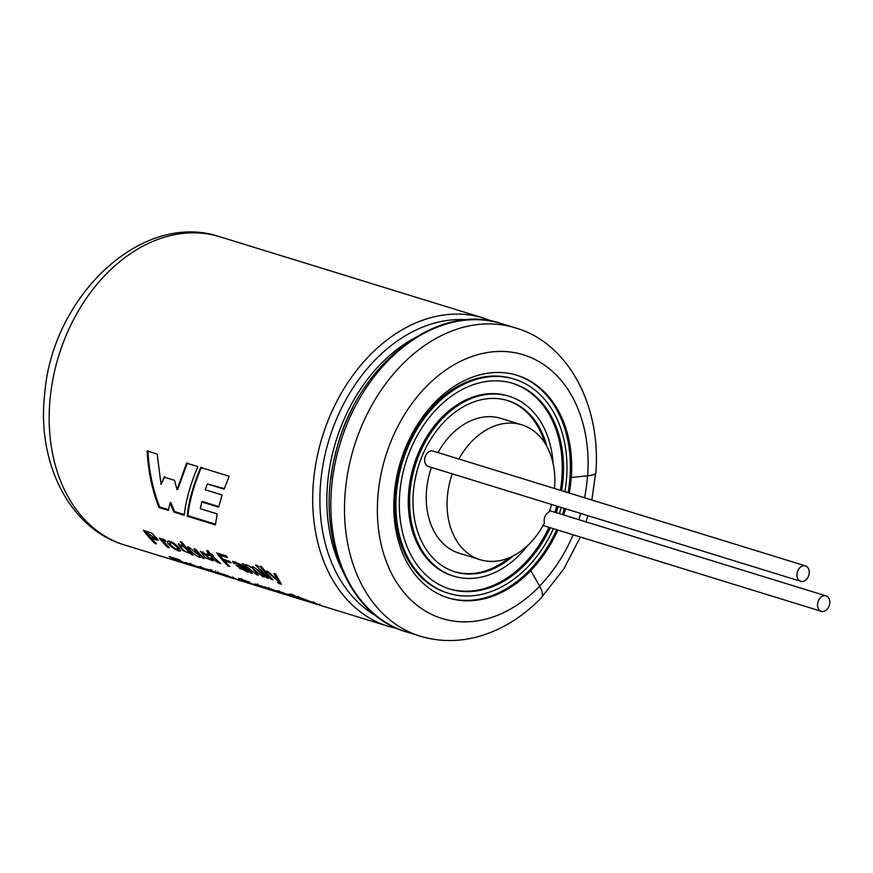 <?xml version="1.0" encoding="UTF-8"?>
<svg xmlns="http://www.w3.org/2000/svg" width="873" height="873" viewBox="0 0 873 873"><rect width="100%" height="100%" fill="white"/><g stroke="black" fill="none" stroke-linecap="round" stroke-linejoin="round"><path stroke-width="1.31" d="M178.736 547.6L180.646 550.787C179.03 552.925 165.772 543.661 167.441 541.227C170.355 540.725 174.12 542.842 178.736 547.6M298.511 597.361L299.755 597.743A161.309 118.935 107.1 0 1 297.224 596.423L297.9 596.379A161.309 118.935 107.1 0 0 301.458 598.267L303.16 598.791A161.309 118.935 107.1 0 0 304.535 599.467L313.942 603.33L299.876 598.027A161.309 118.935 107.1 0 1 298.511 597.361M318.318 604.542L319.507 605.098C325.356 607.008 314.586 603.461 313.047 601.835L317.019 604.171L303.859 599.009L318.23 604.716L279.305 592.712A161.309 118.935 107.1 0 1 275.159 591.316L280.746 593.051M261.725 566.806A161.309 118.935 107.1 0 0 272.987 579.781L271.252 579.246A161.309 118.935 107.1 0 1 260.001 566.271L261.725 566.806M245.007 564.984L244.887 565.518A161.309 118.935 107.1 0 1 243.763 564.154L242.214 563.674A161.309 118.935 107.1 0 0 250.551 572.852L252.275 573.386L246.382 566.282L256.597 574.718L258.332 575.252L252.352 568.127L262.653 576.584L264.377 577.118C261.496 573.91 252.515 563.871 250.944 567.483C247.31 564.722 245.291 564.067 244.887 565.518L245.433 564.787M246.612 571.64L248.412 572.197L240.817 564.536L232.764 561.306L233.309 562.976L235.175 563.718L234.826 562.594L240.773 565.824L236.037 565.409L246.612 571.64L246.983 571.062M224.503 560.859A161.309 118.935 107.1 0 0 229.806 566.468L227.94 565.89A161.309 118.935 107.1 0 1 216.679 552.915L226.162 555.839A161.309 118.935 107.1 0 0 227.417 557.498L219.8 555.152A161.309 118.935 107.1 0 0 223.172 559.32L229.752 561.35A161.309 118.935 107.1 0 0 231.083 562.889L224.503 560.859L225.059 560.073L229.948 561.579M210.393 553.864L212.128 554.399A161.309 118.935 107.1 0 0 213.176 555.686L211.452 555.152L220.683 563.642C216.242 561.928 212.586 558.927 209.716 554.617L208.451 554.224A161.309 118.935 107.1 0 1 207.392 552.936L208.669 553.329A161.309 118.935 107.1 0 1 206.737 550.874L207.698 550.383A161.309 118.935 107.1 0 0 210.393 553.864M210.36 558.207L211.091 559.669L202.394 552.685L209.094 555.566L200.343 551.365L205.231 557.661L213.121 560.892L212.259 558.938L210.36 558.207M187.575 546.825C189.877 551.049 200.113 559.724 201.336 556.81A161.309 118.935 107.1 0 0 202.612 558.076L204.162 558.556A161.309 118.935 107.1 0 1 195.836 549.379L194.101 548.833L199.895 556.134L189.31 547.36L187.575 546.825M201.259 557.247L201.772 556.134M191.624 554.682L193.228 555.184A161.309 118.935 107.1 0 1 181.966 542.209L180.231 541.675A161.309 118.935 107.1 0 0 184.083 546.585L178.31 544.436L182.861 550.547L190.532 553.602A161.309 118.935 107.1 0 0 191.624 554.682L192.049 554.017M187.149 516.194L215.402 524.913L217.181 513.913L200.266 508.697L201.761 501.964L218.665 507.169L222.08 494.969L205.253 489.786L207.338 483.937L224.11 489.109L229.195 476.265L200.681 467.481C193.228 485.148 188.721 501.386 187.149 516.194L187.859 515.659L215.489 524.182M151.76 538.881A161.309 118.935 107.1 0 0 156.529 543.868L154.674 543.29A161.309 118.935 107.1 0 1 143.412 530.326L152.098 533.294L158.34 540.212L151.76 538.881L152.328 538.084M168.009 546.531L167.54 547.262A161.309 118.935 107.1 0 1 159.213 538.084L160.774 538.565A161.309 118.935 107.1 0 0 161.985 540.038L162.553 539.263M167.54 547.262L169.275 547.797L163.36 540.78L165.641 541.424L164.986 540.103C162.498 538.641 161.494 538.619 161.985 540.038L161.963 539.088M291.309 594.273A161.309 118.935 107.1 0 0 293.263 595.342L294.965 595.866A161.309 118.935 107.1 0 1 293.012 594.797L291.309 594.273M296.875 596.859A161.309 118.935 107.1 0 0 307.449 601.333L305.746 600.81A161.309 118.935 107.1 0 1 295.172 596.324L296.875 596.859M298.686 598.365C303.062 600.777 279.611 591.043 295.238 596.903L296.624 597.296C287.741 593.793 285.7 593.258 290.502 595.724L299.854 598.889L300.192 597.94M290.076 594.044L289.705 594.982L295.303 596.739M296.624 597.296L287.479 594.142M302.069 599.631L300.596 598.976M279.349 591.992L284.991 593.815C281.193 592.658 280.233 592.505 282.099 593.356L293.972 597.176C288.843 595.375 273.871 588.751 277.461 591.381L279.349 591.992L278.651 591.556L279 590.606M285.067 593.607L280.626 592.68M276.381 590.694L277.647 590.901M275.159 591.316C291.2 597.11 267.88 587.245 266.909 587.856A161.309 118.935 107.1 0 1 265.567 587.202L264.006 586.721A161.309 118.935 107.1 0 0 277.603 592.189A161.309 118.935 107.1 0 0 278.454 592.451M257.841 585.357L263.471 587.18C259.696 586.023 258.746 585.881 260.623 586.743L272.463 590.541C267.356 588.751 252.362 582.116 255.942 584.746L257.142 584.921M263.548 586.972L259.183 586.067M254.861 584.059L256.127 584.266M254.763 584.692L244.418 581.276C239.115 578.428 240.85 578.799 249.602 582.356L238.656 578.363L247.899 582.804L258.67 586.22L254.763 584.692L256.105 585.357L256.455 584.408M241.057 579.345L249.7 582.127M237.718 579.694L238.907 580.25C244.756 582.16 233.986 578.603 232.447 576.988L236.43 579.323L223.27 574.15L234.139 578.788M183.483 563.107L193.817 566.293A161.309 118.935 107.1 0 1 192.06 565.66L183.57 563.041A161.309 118.935 107.1 0 1 178.572 561.001L186.255 563.369A161.309 118.935 107.1 0 1 184.541 562.594L176.87 560.226A161.309 118.935 107.1 0 1 172.538 558.043L180.722 560.575A161.309 118.935 107.1 0 1 179.074 559.658L169.046 556.57A161.309 118.935 107.1 0 0 183.483 563.107L183.505 563.02M277.385 582.422L281.422 584.31L275.672 573.998L273.936 573.463L277.723 580.087L268.186 571.684L266.33 571.117L278.552 581.505L279.36 582.902L277.385 582.422M255.68 564.94L257.404 565.475A161.309 118.935 107.1 0 0 258.877 567.417L257.142 566.893A161.309 118.935 107.1 0 1 255.68 564.94M258.604 568.727A161.309 118.935 107.1 0 0 266.931 577.915L268.666 578.439A161.309 118.935 107.1 0 1 260.329 569.261L258.604 568.727M197.833 567.526L191.1 564.471L204.282 569.523C200.506 568.356 189.081 562.845 188.568 563.729A161.309 118.935 107.1 0 1 187.095 562.998L185.567 562.528A161.309 118.935 107.1 0 0 196.13 567.003L190.096 564.285L190.456 563.347M210.262 571.138L203.18 568.814L210.644 571.117C205.668 568.727 193.773 564.624 199.873 567.603L210.895 571.455L211.233 570.505M210.644 571.117L198.258 566.621M213.23 572.23L212.248 571.771M224.623 575.82L233.353 578.526L220.105 573.179A161.309 118.935 107.1 0 0 221.393 573.812C204.871 567.821 226.991 577.315 229.119 577.108L124.817 545.079A161.309 118.935 107.1 0 1 58.698 355.878A161.309 118.935 107.1 0 1 219.887 236.779L483.402 318.034A161.309 118.935 107.1 0 0 322.213 437.144A161.309 118.935 107.1 0 0 388.332 626.334L397.553 628.658M229.119 577.108L231.847 578.068M221.469 573.605L215.249 571.826L215.631 570.898M219.309 574.15C216.755 573.386 207.829 569.556 213.852 571.597L210.153 570.396A161.309 118.935 107.1 0 1 208.582 569.622L207.043 569.152A161.309 118.935 107.1 0 0 217.606 573.626L219.309 574.15M211.953 569.982L211.582 570.92L213.852 571.597M209.804 570.058L210.524 569.469M177.012 489.688L174.502 480.303L164.091 477.095L161.036 484.45L157.205 454.069L147.166 450.981C148.17 471.256 152.109 490.102 158.984 507.508L168.413 510.421L170.028 502.892L173.923 512.113L184.203 515.288C185.818 500.491 190.369 484.264 197.855 466.608L186.593 463.137L177.012 489.688L177.765 489.306L187.368 462.952M562.518 514.634A116.502 85.892 107.1 0 0 564.427 508.435M568.072 492.678A116.502 85.892 107.1 0 0 516.412 375.106M447.751 597.765A116.502 85.892 107.1 0 0 556.658 529.704M557.825 530.064A116.502 85.892 -72.9 0 1 530.675 570.647L530.795 570.691A116.502 85.892 107.1 0 1 448.406 597.961A116.502 85.892 107.1 0 1 400.652 461.326A116.502 85.892 107.1 0 1 517.056 375.303A116.502 85.892 107.1 0 1 571.324 477.498L571.193 477.455A116.502 85.892 -72.9 0 1 569.251 493.038M565.606 508.795A116.502 85.892 -72.9 0 1 563.696 514.994M501.549 323.632C436.304 300.967 354.383 366.911 335.123 455.455C314.946 533.665 347.29 615.432 406.48 631.932A161.309 118.935 107.1 0 1 340.361 442.731A161.309 118.935 107.1 0 1 501.549 323.632L515.201 327.844C564.94 341.507 601.355 401.122 595.866 472.85A23.331 4.714 -175.9 0 1 587.649 475.807L571.324 477.498M515.201 327.844A161.309 118.935 107.1 0 0 354.023 446.943A161.309 118.935 107.1 0 0 420.131 636.144C438.442 641.666 457.201 641.982 476.429 637.094C500.458 630.699 522.098 617.593 541.358 597.776A23.331 8.948 -135.9 0 0 539.667 586.187L530.795 570.691M164.855 476.767L161.036 484.45M147.93 450.784C148.934 470.94 152.851 489.666 159.694 506.973L158.984 507.508M159.694 506.973L168.544 509.701M173.923 512.113L174.633 511.578L170.748 502.411L170.028 502.892M174.633 511.578L184.29 514.557M225.299 575.58L217.573 572.743L225.299 575.58M207.479 569.774L207.414 569.949C201.772 567.636 199.906 567.057 201.827 568.225L207.414 569.949M200.659 567.537L201.827 568.225M267.4 577.184L266.931 577.915M260.219 569.229A160.305 118.182 107.1 0 0 262.86 572.273M257.175 565.409A160.305 118.182 -72.9 0 0 257.742 566.13L257.142 566.893M279.404 582.848L278.978 583.764M278.269 579.279L277.723 580.087M277.93 579.781L279.087 580.687L278.552 581.505M279.087 580.687L279.884 582.073L279.36 582.902M264.868 587.78C261.464 586.765 261.147 586.776 263.897 587.813C267.946 589.155 268.262 589.155 264.868 587.78C261.464 586.765 261.147 586.776 263.897 587.813C267.946 589.155 268.262 589.155 264.868 587.78L264.934 587.594M276.086 591.239L268.557 588.457L276.086 591.239M286.442 594.229L286.366 594.415C282.983 593.4 282.656 593.411 285.406 594.448C289.465 595.801 289.781 595.79 286.366 594.415C282.983 593.4 282.656 593.411 285.406 594.448C289.465 595.801 289.781 595.79 286.366 594.415M162.018 539.994A160.305 118.182 107.1 0 0 164.189 542.428M155.176 542.515L154.674 543.29M144.918 530.795A160.305 118.182 107.1 0 0 153.342 540.605M147.111 531.799L146.522 532.552L156.071 538.652L150.418 537.353A161.309 118.935 -72.9 0 1 146.522 532.552M218.807 506.58L202.503 501.549L201.761 501.964M224.274 488.651L207.338 483.937M201.445 467.295C194.002 484.831 189.474 500.96 187.859 515.659M181.737 542.144A160.305 118.182 -72.9 0 0 184.661 545.821L184.083 546.585M190.532 553.602L190.98 552.915M187.4 550.263L188.983 552.838C184.639 551.616 181.791 549.292 180.427 545.865C182.402 545.854 184.727 547.316 187.4 550.263M203.027 557.421L202.612 558.076M208.08 554.639L207.61 555.283M207.578 550.448A160.305 118.182 -72.9 0 0 209.247 552.565L208.669 553.329M208.789 553.166A160.305 118.182 -72.9 0 0 209.018 553.449L208.451 554.224M209.018 553.449L210.295 553.842L209.716 554.617M212.139 554.41L211.452 555.152M226.489 556.276L220.389 554.399L219.8 555.152M228.442 565.104L227.94 565.89M218.185 553.384A160.305 118.182 107.1 0 0 226.794 563.38M235.743 562.932L233.877 562.201L233.309 562.976M241.319 565.049L240.773 565.824M245.64 569.796L245.204 570.462M244.102 568.77L242.41 566.25L241.854 567.046L238.187 566.741L240.064 568.694L243.556 569.589L241.854 567.046M242.41 566.25L238.744 565.933M263.111 575.864L262.653 576.584M251.009 572.131L250.551 572.852M244.931 565.464A160.305 118.182 107.1 0 0 247.026 567.843M257.066 573.998L256.597 574.718M271.721 578.515L271.252 579.246M261.496 566.741A160.305 118.182 107.1 0 0 267.171 573.605M319.529 605.033L319.802 604.138M176.957 547.055L178.452 549.543C174.065 548.506 171.108 546.182 169.58 542.58C171.621 542.449 174.076 543.944 176.957 547.055M527.783 545.429A94.098 69.371 -72.9 0 1 453.698 576.158L452.4 575.754A94.098 69.371 -72.9 0 1 418.724 452.17A94.098 69.371 -72.9 0 1 507.857 395.916L509.155 396.309A94.098 69.371 -72.9 0 1 553.078 463.421M512.462 383.269A107.543 79.29 -72.9 0 1 560.357 490.299M556.81 506.089A107.543 79.29 -72.9 0 1 554.901 512.287M548.942 527.325A107.543 79.29 -72.9 0 1 449.093 588.795M551.583 504.474A70.571 52.031 -72.9 0 1 549.248 511.862A8.064 5.947 -72.9 0 0 545.036 516.423A8.064 5.947 -72.9 0 0 544.425 522.949A70.571 52.031 -72.9 0 1 480.161 559.691L459.329 553.275A70.571 52.031 -72.9 0 1 431.415 467.415M800.716 581.298L428.403 466.488A8.064 5.947 -72.9 0 1 425.522 455.902A8.064 5.947 -72.9 0 1 433.161 451.079L805.463 565.879A8.064 5.947 -72.9 0 1 808.769 575.34A8.064 5.947 -72.9 0 1 800.716 581.298A8.064 5.947 -72.9 0 1 797.824 570.702A8.064 5.947 -72.9 0 1 805.463 565.879M438.028 452.574A70.571 52.031 -72.9 0 1 500.927 418.396L521.748 424.813A70.571 52.031 -72.9 0 1 554.475 488.487M507.18 400.401A89.613 66.075 -72.9 0 1 544.632 442.72M509.145 557.792A89.613 66.075 -72.9 0 1 454.375 571.662M513.073 555.97A89.613 66.075 -72.9 0 1 455.019 571.87A89.613 66.075 -72.9 0 1 422.947 454.178A89.613 66.075 -72.9 0 1 507.835 400.598A89.613 66.075 -72.9 0 1 546.858 446.43M453.698 576.158A94.098 69.371 -72.9 0 1 420.022 452.574A94.098 69.371 -72.9 0 1 509.155 396.309M550.252 527.729A107.543 79.29 -72.9 0 1 449.737 589.002A107.543 79.29 -72.9 0 1 411.248 447.762A107.543 79.29 -72.9 0 1 513.117 383.465A107.543 79.29 -72.9 0 1 561.666 490.702M558.12 506.493A107.543 79.29 -72.9 0 1 556.21 512.68M553.449 528.722A112.017 82.586 -72.9 0 1 448.416 593.28A112.017 82.586 -72.9 0 1 408.324 446.168A112.017 82.586 -72.9 0 1 514.437 379.188A112.017 82.586 -72.9 0 1 564.875 491.695M561.274 507.464A112.017 82.586 -72.9 0 1 559.364 513.662M448.416 593.28L447.118 592.876A112.017 82.586 -72.9 0 1 407.025 445.765A112.017 82.586 -72.9 0 1 513.138 378.784L514.437 379.188M818.405 600.711A8.064 5.947 -72.9 0 1 826.044 595.888A8.064 5.947 -72.9 0 1 829.35 605.349A8.064 5.947 -72.9 0 1 821.286 611.307A8.064 5.947 -72.9 0 1 818.405 600.711M458.849 459.002A70.571 52.031 -72.9 0 1 521.748 424.813M480.161 559.691A70.571 52.031 -72.9 0 1 452.236 473.843M587.649 475.807A137.978 101.726 107.1 0 0 469.216 357.504A137.978 101.726 107.1 0 0 383.738 554.093A137.978 101.726 107.1 0 0 539.667 586.187M352.91 407.429A152.862 112.704 107.1 0 0 330.856 478.971M412.656 339.062A152.862 112.704 107.1 0 0 341.725 569.12M467.557 319.802A157.02 115.76 107.1 0 0 329.165 439.283A157.02 115.76 107.1 0 0 376.241 615.945M587.518 475.829A137.978 101.726 -72.9 0 1 584.561 497.763M580.741 513.466A137.978 101.726 -72.9 0 1 578.832 519.664M573.146 534.789A137.978 101.726 -72.9 0 1 539.601 586.078M241.068 580.916L277.603 592.189M321.668 605.775L388.332 626.334M219.887 236.779C141.546 210.164 51.802 296.809 44.643 394.498C36.797 462.832 69.469 528.852 124.817 545.079M406.48 631.932L420.131 636.144M492.328 321.308L483.402 318.034M595.615 473.45L591.839 500.011M587.911 515.681L586.001 521.868M580.414 537.026L563.707 569.12L542.035 596.783M227.417 576.529L227.744 575.58M217.552 572.732L217.923 571.804M231.902 578.09L232.207 577.129M200.91 566.555L200.539 567.494M238.896 580.25L239.202 579.29M241.406 578.406L241.013 579.334M257.48 583.972L257.109 584.91M261.496 586.885L261.845 585.936M267.64 587.889L267.313 588.839M278.465 592.287L278.793 591.337M268.557 588.457L268.928 587.518M288.832 595.473L289.159 594.524M283.343 592.571L283.005 593.52M163.906 539.972L163.338 540.758M156.081 538.652L156.649 537.866M178.889 543.672L178.31 544.446M189.015 552.849L189.55 552.042M180.384 545.832L180.962 545.058M200.463 555.326L199.917 556.145M211.626 558.851L211.091 559.669M202.94 551.889L202.361 552.664M235.383 561.808L234.804 562.583M243.589 569.611L244.134 568.792M238.689 565.9L238.133 566.697M252.908 567.341L252.341 568.116M246.895 565.464L246.328 566.239M178.474 549.554L179.009 548.735M169.558 542.559L170.126 541.784M826.044 595.888L549.674 510.672M821.286 611.307L543.061 525.513"/></g></svg>
